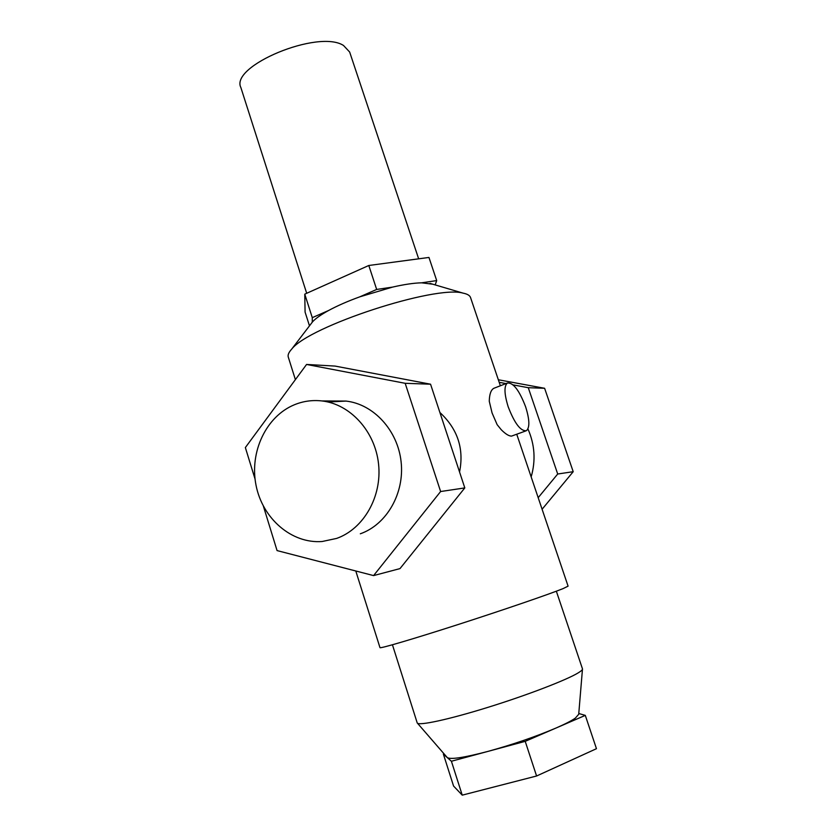 <?xml version="1.0" encoding="UTF-8"?>
<svg xmlns="http://www.w3.org/2000/svg" width="837" height="837" viewBox="0 0 837 837"><rect width="100%" height="100%" fill="white"/><g stroke="black" fill="none" stroke-linecap="round" stroke-linejoin="round"><path stroke-width="1.26" d="M294.519 404.71C266.103 416.292 249.332 452.043 256.028 485.24C262.462 518.49 291.548 543.893 322.161 541.508L336.589 538.432C363.666 528.932 382.195 496.561 378.544 463.886C375.07 431.191 350.159 404.051 321.889 400.933C312.431 399.877 303.308 401.132 294.519 404.71M439.885 412.484C457.661 428.973 464.211 448.81 459.544 471.995M516.753 434.277L568.082 586.151L563.019 588.631C549.417 594.155 503.089 610.047 457.965 624.58C412.767 639.144 379.757 648.821 379.977 647.639L355.788 570.98M494.479 388.054L493.694 388.358C490.9 390.073 489.425 394.373 489.268 401.247L492.072 412.955L497.147 424.673L501.227 429.705C505.517 434.026 508.969 436.15 511.564 436.098L525.709 430.961M295.388 379.632L288.284 357.096C287.614 355.003 288.734 352.367 291.653 349.175C308.968 326.231 435.481 284.883 463.091 293.138L463.353 293.191C467.444 294.038 469.839 295.492 470.53 297.522L500.359 385.763M525.605 406.761C519.285 390.324 513.217 382.415 507.389 383.032C503.947 386.045 504.219 393.976 508.195 406.824C514.609 423.428 520.677 431.39 526.421 430.699C529.905 427.55 529.633 419.578 525.605 406.761M310.809 324.107L312.619 321.743C315.716 318.395 321.031 314.649 328.585 310.506C337.332 305.767 347.742 301.205 359.805 296.832L392.511 287.112C404.177 284.434 413.886 283 421.618 282.822L432.907 284.235M556.343 591.204L582.489 668.93C582.583 669.746 581.202 671.033 578.336 672.791C566.837 679.916 527.122 695.202 487.793 707.391C448.423 719.632 418.448 726.024 417.224 722.948L392.438 644.783M582.458 669.234L578.712 714.296L575.364 718.094C571.545 720.783 565.017 724.12 555.799 728.127L525.217 741.341L536.58 776.004L596.457 748.696L585.293 715.384L555.799 728.127C535.293 736.822 512.642 744.585 487.866 751.417L451.405 761.251L462.233 795.15L536.58 776.004M306.687 293.285L240.878 87.582C229.715 65.966 318.437 29.096 343.515 45.48L349.657 52.03L418.657 258.832M451.405 761.251L443.38 754.116L453.56 786.037L462.233 795.15M578.775 713.511L585.293 715.384M525.217 741.341L487.866 751.417C464.169 757.642 450.641 759.693 447.282 757.579L417.443 723.189M443.38 754.116L444.039 753.844M542.094 509.252L573.209 471.691L544.615 388.284L498.329 379.757M421.618 282.822L436.694 280.594L428.952 257.451L368.803 265.486L304.762 294.153L305.087 312.096L309.481 325.855M499.197 382.321L505.998 383.576M513.123 384.894L528.273 387.698L544.615 388.284M528.273 387.698L557.704 474.014L573.209 471.691M557.704 474.014L538.181 497.68M312.264 322.214L312.285 317.652L304.762 294.153M312.285 317.652L328.585 310.506M359.805 296.832L376.66 289.445L368.803 265.486M376.66 289.445L392.511 287.112M436.694 280.594L435.177 284.894M527.938 428.942C534.791 444.573 535.868 460.559 531.16 476.912M430.553 384.204L335.093 366.083L306.572 364.451L405.171 383.304L430.553 384.204L464.807 487.908L399.992 568.605L373.584 575.594L277.068 550.589L263.414 506.249M405.171 383.304L440.618 491.528L464.807 487.908M440.618 491.528L373.584 575.594M255.065 479.099L245.356 447.565L306.572 364.451M328.062 402.001L346.005 401.08C373.522 404.093 397.742 430.281 401.111 461.815C404.669 493.328 386.663 524.579 360.318 533.797M493.694 388.358L507.389 383.032M312.619 321.743L291.653 349.175M429.988 283.377L463.091 293.138M346.005 401.08L321.889 400.933"/></g></svg>
